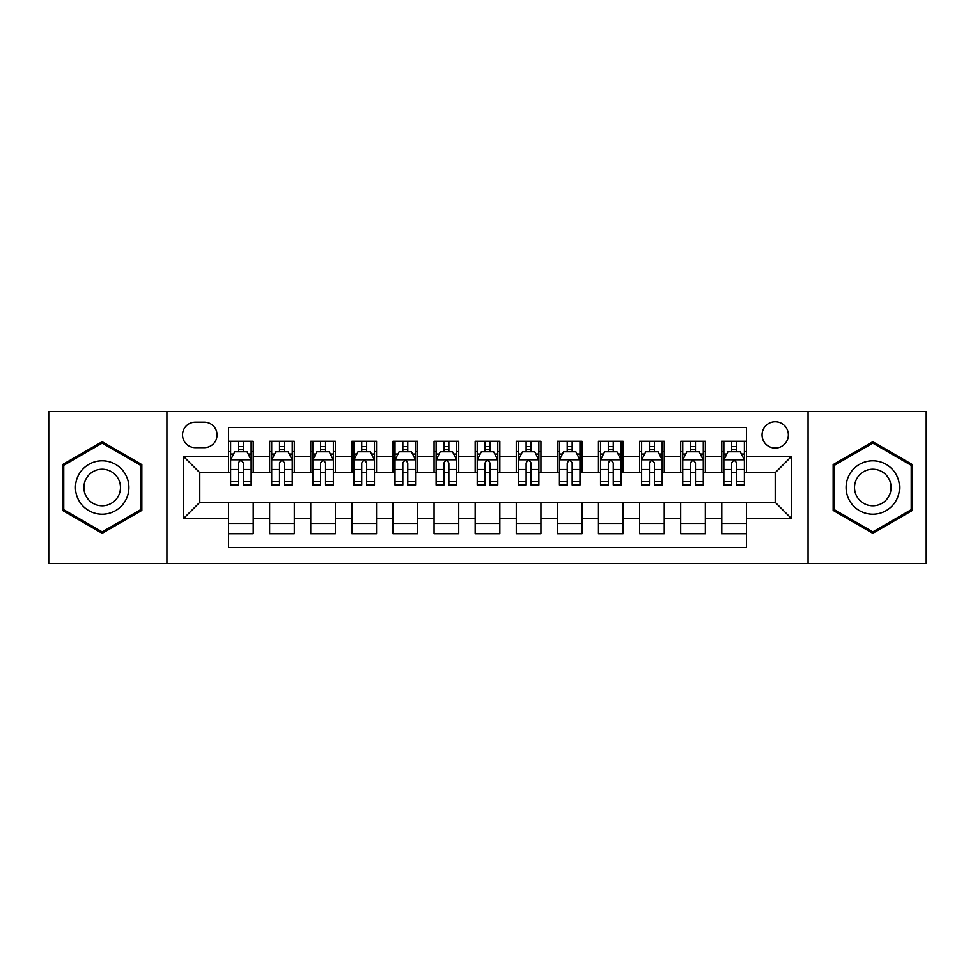 <?xml version="1.0" encoding="UTF-8"?>
<svg xmlns="http://www.w3.org/2000/svg" width="975" height="975" viewBox="0 0 975 975"><rect width="100%" height="100%" fill="white"/><g stroke="black" fill="none" stroke-linecap="round" stroke-linejoin="round"><path stroke-width="1.46" d="M775.21 421.736A13.15 13.15 0 0 0 762.048 434.887A13.15 13.15 0 0 0 775.21 448.049A13.15 13.15 0 0 0 788.361 434.887A13.15 13.15 0 0 0 775.21 421.736M808.08 563.538L926.25 563.538L926.25 411.462L808.08 411.462L808.08 563.538L166.92 563.538L166.92 411.462L48.75 411.462L48.75 563.538L166.92 563.538M746.436 441.261L721.768 441.261L721.768 456.263L705.339 456.263L705.339 472.704L721.768 472.704L721.768 456.263M705.339 456.263L705.339 441.261L680.672 441.261L680.672 456.263L664.231 456.263L664.231 472.704L680.672 472.704L680.672 456.263M664.231 456.263L664.231 441.261L639.576 441.261L639.576 456.263L623.135 456.263L623.135 472.704L639.576 472.704L639.576 456.263M623.135 456.263L623.135 441.261L598.467 441.261L598.467 456.263L582.026 456.263L582.026 472.704L598.467 472.704L598.467 456.263M582.026 456.263L582.026 441.261L557.371 441.261L557.371 456.263L540.93 456.263L540.93 472.704L557.371 472.704L557.371 456.263M540.93 456.263L540.93 441.261L516.275 441.261L516.275 456.263L499.834 456.263L499.834 472.704L516.275 472.704L516.275 456.263M499.834 456.263L499.834 441.261L475.166 441.261L475.166 456.263L458.725 456.263L458.725 472.704L475.166 472.704L475.166 456.263M458.725 456.263L458.725 441.261L434.07 441.261L434.07 456.263L417.629 456.263L417.629 472.704L434.07 472.704L434.07 456.263M417.629 456.263L417.629 441.261L392.974 441.261L392.974 456.263L376.533 456.263L376.533 472.704L392.974 472.704L392.974 456.263M376.533 456.263L376.533 441.261L351.865 441.261L351.865 456.263L335.424 456.263L335.424 472.704L351.865 472.704L351.865 456.263M335.424 456.263L335.424 441.261L310.769 441.261L310.769 456.263L294.328 456.263L294.328 472.704L310.769 472.704L310.769 456.263M294.328 456.263L294.328 441.261L269.661 441.261L269.661 472.704L253.232 472.704L253.232 441.261L228.564 441.261M228.564 533.739L253.232 533.739L253.232 502.296L269.661 502.296L269.661 533.739L294.328 533.739L294.328 502.296L310.769 502.296L310.769 518.737L294.328 518.737M310.769 518.737L310.769 533.739L335.424 533.739L335.424 502.296L351.865 502.296L351.865 518.737L335.424 518.737M351.865 518.737L351.865 533.739L376.533 533.739L376.533 502.296L392.974 502.296L392.974 518.737L376.533 518.737M392.974 518.737L392.974 533.739L417.629 533.739L417.629 502.296L434.07 502.296L434.07 518.737L417.629 518.737M434.07 518.737L434.07 533.739L458.725 533.739L458.725 502.296L475.166 502.296L475.166 518.737L458.725 518.737M475.166 518.737L475.166 533.739L499.834 533.739L499.834 502.296L516.275 502.296L516.275 518.737L499.834 518.737M516.275 518.737L516.275 533.739L540.93 533.739L540.93 502.296L557.371 502.296L557.371 518.737L540.93 518.737M557.371 518.737L557.371 533.739L582.026 533.739L582.026 502.296L598.467 502.296L598.467 518.737L582.026 518.737M598.467 518.737L598.467 533.739L623.135 533.739L623.135 502.296L639.576 502.296L639.576 518.737L623.135 518.737M639.576 518.737L639.576 533.739L664.231 533.739L664.231 502.296L680.672 502.296L680.672 518.737L664.231 518.737M680.672 518.737L680.672 533.739L705.339 533.739L705.339 502.296L721.768 502.296L721.768 518.737L705.339 518.737M195.268 447.635L204.311 447.635A12.736 12.736 0 0 0 217.059 434.887A12.736 12.736 0 0 0 204.311 422.151L195.268 422.151A12.736 12.736 0 0 0 182.532 434.887A12.736 12.736 0 0 0 195.268 447.635M808.08 411.462L166.92 411.462M746.436 456.263L746.436 427.489L228.564 427.489L228.564 472.704L199.79 472.704L199.79 502.296L228.564 502.296L228.564 547.511L746.436 547.511L746.436 502.296L775.21 502.296L775.21 472.704L746.436 472.704L746.436 456.263L791.651 456.263L791.651 518.737L746.436 518.737M228.564 518.737L183.349 518.737L183.349 456.263L228.564 456.263M721.768 518.737L721.768 533.739L746.436 533.739M228.564 451.535L230.624 451.535M238.424 451.535L243.36 451.535M251.172 451.535L253.232 451.535M228.564 472.29L230.624 472.29M238.424 472.29L243.36 472.29M251.172 472.29L253.232 472.29M228.564 502.71L253.232 502.71M228.564 523.465L253.232 523.465M269.661 472.29L271.72 472.29M279.533 472.29L284.468 472.29M292.268 472.29L294.328 472.29M269.661 451.535L271.72 451.535M279.533 451.535L284.468 451.535M292.268 451.535L294.328 451.535M269.661 502.71L294.328 502.71M269.661 523.465L294.328 523.465M310.769 502.71L335.424 502.71M310.769 523.465L335.424 523.465M310.769 451.535L312.817 451.535M320.629 451.535L325.565 451.535M333.377 451.535L335.424 451.535M310.769 472.29L312.817 472.29M320.629 472.29L325.565 472.29M333.377 472.29L335.424 472.29M351.865 502.71L376.533 502.71M351.865 523.465L376.533 523.465M351.865 451.535L353.925 451.535M361.737 451.535L366.661 451.535M374.473 451.535L376.533 451.535M351.865 472.29L353.925 472.29M361.737 472.29L366.661 472.29M374.473 472.29L376.533 472.29M392.974 502.71L417.629 502.71M392.974 523.465L417.629 523.465M392.974 451.535L395.021 451.535M402.833 451.535L407.769 451.535M415.569 451.535L417.629 451.535M392.974 472.29L395.021 472.29M402.833 472.29L407.769 472.29M415.569 472.29L417.629 472.29M434.07 502.71L458.725 502.71M434.07 523.465L458.725 523.465M434.07 451.535L436.13 451.535M443.93 451.535L448.866 451.535M456.678 451.535L458.725 451.535M434.07 472.29L436.13 472.29M443.93 472.29L448.866 472.29M456.678 472.29L458.725 472.29M475.166 502.71L499.834 502.71M475.166 523.465L499.834 523.465M475.166 451.535L477.226 451.535M485.038 451.535L489.962 451.535M497.774 451.535L499.834 451.535M475.166 472.29L477.226 472.29M485.038 472.29L489.962 472.29M497.774 472.29L499.834 472.29M516.275 502.71L540.93 502.71M516.275 523.465L540.93 523.465M516.275 451.535L518.322 451.535M526.134 451.535L531.07 451.535M538.87 451.535L540.93 451.535M516.275 472.29L518.322 472.29M526.134 472.29L531.07 472.29M538.87 472.29L540.93 472.29M557.371 502.71L582.026 502.71M557.371 523.465L582.026 523.465M557.371 451.535L559.431 451.535M567.231 451.535L572.167 451.535M579.979 451.535L582.026 451.535M557.371 472.29L559.431 472.29M567.231 472.29L572.167 472.29M579.979 472.29L582.026 472.29M598.467 502.71L623.135 502.71M598.467 523.465L623.135 523.465M598.467 451.535L600.527 451.535M608.339 451.535L613.263 451.535M621.075 451.535L623.135 451.535M598.467 472.29L600.527 472.29M608.339 472.29L613.263 472.29M621.075 472.29L623.135 472.29M639.576 502.71L664.231 502.71M639.576 523.465L664.231 523.465M639.576 451.535L641.623 451.535M649.435 451.535L654.371 451.535M662.183 451.535L664.231 451.535M639.576 472.29L641.623 472.29M649.435 472.29L654.371 472.29M662.183 472.29L664.231 472.29M680.672 502.71L705.339 502.71M680.672 523.465L705.339 523.465M680.672 451.535L682.732 451.535M690.532 451.535L695.467 451.535M703.28 451.535L705.339 451.535M680.672 472.29L682.732 472.29M690.532 472.29L695.467 472.29M703.28 472.29L705.339 472.29M721.768 502.71L746.436 502.71M721.768 523.465L746.436 523.465M721.768 451.535L723.828 451.535M731.64 451.535L736.576 451.535M744.376 451.535L746.436 451.535M721.768 472.29L723.828 472.29M731.64 472.29L736.576 472.29M744.376 472.29L746.436 472.29M199.79 472.704L183.349 456.263M199.79 502.296L183.349 518.737M791.651 456.263L775.21 472.704M791.651 518.737L775.21 502.296M102.18 533.301L141.838 510.4L141.838 464.6L102.18 441.699L62.522 464.6L62.522 510.4L102.18 533.301M912.478 464.6L872.82 441.699L833.162 464.6L833.162 510.4L872.82 533.301L912.478 510.4L912.478 464.6M243.36 446.599L238.424 446.599M251.172 481.687L243.36 481.687L243.36 485.038L251.172 485.038L251.172 459.968L247.065 451.742L234.731 451.742L230.624 459.968L230.624 485.038L238.424 485.038L238.424 481.687L230.624 481.687M230.624 459.968L230.624 441.261M251.172 459.968L251.172 441.261M238.424 451.742L238.424 441.261M243.36 441.261L243.36 451.742M243.36 481.687L243.36 463.04C241.715 459.883 240.082 459.883 238.424 463.04L238.424 481.687M102.18 460.785A26.715 26.715 0 0 0 75.465 487.5A26.715 26.715 0 0 0 102.18 514.215A26.715 26.715 0 0 0 128.895 487.5A26.715 26.715 0 0 0 102.18 460.785M102.18 469.207A18.293 18.293 0 0 0 83.887 487.5A18.293 18.293 0 0 0 102.18 505.793A18.293 18.293 0 0 0 120.473 487.5A18.293 18.293 0 0 0 102.18 469.207M140.607 509.681L102.18 531.875L63.753 509.681L63.753 465.319L102.18 443.125L140.607 465.319L140.607 509.681M849.688 474.143A26.715 26.715 0 0 0 859.463 510.632A26.715 26.715 0 0 0 895.952 500.857A26.715 26.715 0 0 0 886.178 464.368A26.715 26.715 0 0 0 849.688 474.143M856.976 478.359A18.293 18.293 0 0 0 863.679 503.344A18.293 18.293 0 0 0 888.664 496.641A18.293 18.293 0 0 0 881.961 471.656A18.293 18.293 0 0 0 856.976 478.359M911.247 465.319L911.247 509.681L872.82 531.875L834.393 509.681L834.393 465.319L872.82 443.125L911.247 465.319M284.468 446.599L279.533 446.599M292.268 481.687L284.468 481.687L284.468 485.038L292.268 485.038L292.268 459.968L288.161 451.742L275.827 451.742L271.72 459.968L271.72 485.038L279.533 485.038L279.533 481.687L271.72 481.687M271.72 459.968L271.72 441.261M292.268 459.968L292.268 441.261M279.533 451.742L279.533 441.261M284.468 441.261L284.468 451.742M284.468 481.687L284.468 463.04C282.823 459.883 281.178 459.883 279.533 463.04L279.533 481.687M325.565 446.599L320.629 446.599M333.377 481.687L325.565 481.687L325.565 485.038L333.377 485.038L333.377 459.968L329.258 451.742L316.936 451.742L312.817 459.968L312.817 485.038L320.629 485.038L320.629 481.687L312.817 481.687M312.817 459.968L312.817 441.261M333.377 459.968L333.377 441.261M320.629 451.742L320.629 441.261M325.565 441.261L325.565 451.742M325.565 481.687L325.565 463.04C323.919 459.883 322.274 459.883 320.629 463.04L320.629 481.687M366.661 446.599L361.737 446.599M374.473 481.687L366.661 481.687L366.661 485.038L374.473 485.038L374.473 459.968L370.366 451.742L358.032 451.742L353.925 459.968L353.925 485.038L361.737 485.038L361.737 481.687L353.925 481.687M353.925 459.968L353.925 441.261M374.473 459.968L374.473 441.261M361.737 451.742L361.737 441.261M366.661 441.261L366.661 451.742M366.661 481.687L366.661 463.04C365.028 459.883 363.383 459.883 361.737 463.04L361.737 481.687M407.769 446.599L402.833 446.599M415.569 481.687L407.769 481.687L407.769 485.038L415.569 485.038L415.569 459.968L411.462 451.742L399.128 451.742L395.021 459.968L395.021 485.038L402.833 485.038L402.833 481.687L395.021 481.687M395.021 459.968L395.021 441.261M415.569 459.968L415.569 441.261M402.833 451.742L402.833 441.261M407.769 441.261L407.769 451.742M407.769 481.687L407.769 463.04C406.124 459.883 404.479 459.883 402.833 463.04L402.833 481.687M448.866 446.599L443.93 446.599M456.678 481.687L448.866 481.687L448.866 485.038L456.678 485.038L456.678 459.968L452.558 451.742L440.237 451.742L436.13 459.968L436.13 485.038L443.93 485.038L443.93 481.687L436.13 481.687M436.13 459.968L436.13 441.261M456.678 459.968L456.678 441.261M443.93 451.742L443.93 441.261M448.866 441.261L448.866 451.742M448.866 481.687L448.866 463.04C447.22 459.883 445.575 459.883 443.93 463.04L443.93 481.687M489.962 446.599L485.038 446.599M497.774 481.687L489.962 481.687L489.962 485.038L497.774 485.038L497.774 459.968L493.667 451.742L481.333 451.742L477.226 459.968L477.226 485.038L485.038 485.038L485.038 481.687L477.226 481.687M477.226 459.968L477.226 441.261M497.774 459.968L497.774 441.261M485.038 451.742L485.038 441.261M489.962 441.261L489.962 451.742M489.962 481.687L489.962 463.04C488.329 459.883 486.683 459.883 485.038 463.04L485.038 481.687M531.07 446.599L526.134 446.599M538.87 481.687L531.07 481.687L531.07 485.038L538.87 485.038L538.87 459.968L534.763 451.742L522.442 451.742L518.322 459.968L518.322 485.038L526.134 485.038L526.134 481.687L518.322 481.687M518.322 459.968L518.322 441.261M538.87 459.968L538.87 441.261M526.134 451.742L526.134 441.261M531.07 441.261L531.07 451.742M531.07 481.687L531.07 463.04C529.425 459.883 527.78 459.883 526.134 463.04L526.134 481.687M572.167 446.599L567.231 446.599M579.979 481.687L572.167 481.687L572.167 485.038L579.979 485.038L579.979 459.968L575.872 451.742L563.538 451.742L559.431 459.968L559.431 485.038L567.231 485.038L567.231 481.687L559.431 481.687M559.431 459.968L559.431 441.261M579.979 459.968L579.979 441.261M567.231 451.742L567.231 441.261M572.167 441.261L572.167 451.742M572.167 481.687L572.167 463.04C570.521 459.883 568.876 459.883 567.231 463.04L567.231 481.687M613.263 446.599L608.339 446.599M621.075 481.687L613.263 481.687L613.263 485.038L621.075 485.038L621.075 459.968L616.968 451.742L604.634 451.742L600.527 459.968L600.527 485.038L608.339 485.038L608.339 481.687L600.527 481.687M600.527 459.968L600.527 441.261M621.075 459.968L621.075 441.261M608.339 451.742L608.339 441.261M613.263 441.261L613.263 451.742M613.263 481.687L613.263 463.04C611.63 459.883 609.984 459.883 608.339 463.04L608.339 481.687M654.371 446.599L649.435 446.599M662.183 481.687L654.371 481.687L654.371 485.038L662.183 485.038L662.183 459.968L658.064 451.742L645.743 451.742L641.623 459.968L641.623 485.038L649.435 485.038L649.435 481.687L641.623 481.687M641.623 459.968L641.623 441.261M662.183 459.968L662.183 441.261M649.435 451.742L649.435 441.261M654.371 441.261L654.371 451.742M654.371 481.687L654.371 463.04C652.726 459.883 651.081 459.883 649.435 463.04L649.435 481.687M695.467 446.599L690.532 446.599M703.28 481.687L695.467 481.687L695.467 485.038L703.28 485.038L703.28 459.968L699.172 451.742L686.839 451.742L682.732 459.968L682.732 485.038L690.532 485.038L690.532 481.687L682.732 481.687M682.732 459.968L682.732 441.261M703.28 459.968L703.28 441.261M690.532 451.742L690.532 441.261M695.467 441.261L695.467 451.742M695.467 481.687L695.467 463.04C693.822 459.883 692.189 459.883 690.532 463.04L690.532 481.687M736.576 446.599L731.64 446.599M744.376 481.687L736.576 481.687L736.576 485.038L744.376 485.038L744.376 459.968L740.269 451.742L727.935 451.742L723.828 459.968L723.828 485.038L731.64 485.038L731.64 481.687L723.828 481.687M723.828 459.968L723.828 441.261M744.376 459.968L744.376 441.261M731.64 451.742L731.64 441.261M736.576 441.261L736.576 451.742M736.576 481.687L736.576 463.04C734.931 459.883 733.285 459.883 731.64 463.04L731.64 481.687M269.661 518.737L253.232 518.737M269.661 456.263L253.232 456.263M251.062 459.761L230.722 459.761M230.624 454.009L233.598 454.009M248.186 454.009L251.172 454.009M238.424 469.487L230.624 469.487M251.172 469.487L243.36 469.487M243.36 449.219L238.424 449.219M292.171 459.761L271.83 459.761M271.72 454.009L274.706 454.009M289.295 454.009L292.268 454.009M279.533 469.487L271.72 469.487M292.268 469.487L284.468 469.487M284.468 449.219L279.533 449.219M333.267 459.761L312.926 459.761M312.817 454.009L315.803 454.009M330.391 454.009L333.377 454.009M320.629 469.487L312.817 469.487M333.377 469.487L325.565 469.487M325.565 449.219L320.629 449.219M374.376 459.761L354.023 459.761M353.925 454.009L356.899 454.009M371.499 454.009L374.473 454.009M361.737 469.487L353.925 469.487M374.473 469.487L366.661 469.487M366.661 449.219L361.737 449.219M415.472 459.761L395.131 459.761M395.021 454.009L398.007 454.009M412.596 454.009L415.569 454.009M402.833 469.487L395.021 469.487M415.569 469.487L407.769 469.487M407.769 449.219L402.833 449.219M456.568 459.761L436.227 459.761M436.13 454.009L439.103 454.009M453.692 454.009L456.678 454.009M443.93 469.487L436.13 469.487M456.678 469.487L448.866 469.487M448.866 449.219L443.93 449.219M497.677 459.761L477.323 459.761M477.226 454.009L480.2 454.009M494.8 454.009L497.774 454.009M485.038 469.487L477.226 469.487M497.774 469.487L489.962 469.487M489.962 449.219L485.038 449.219M538.773 459.761L518.432 459.761M518.322 454.009L521.308 454.009M535.897 454.009L538.87 454.009M526.134 469.487L518.322 469.487M538.87 469.487L531.07 469.487M531.07 449.219L526.134 449.219M579.869 459.761L559.528 459.761M559.431 454.009L562.404 454.009M576.993 454.009L579.979 454.009M567.231 469.487L559.431 469.487M579.979 469.487L572.167 469.487M572.167 449.219L567.231 449.219M620.977 459.761L600.624 459.761M600.527 454.009L603.501 454.009M618.101 454.009L621.075 454.009M608.339 469.487L600.527 469.487M621.075 469.487L613.263 469.487M613.263 449.219L608.339 449.219M662.074 459.761L641.733 459.761M641.623 454.009L644.609 454.009M659.197 454.009L662.183 454.009M649.435 469.487L641.623 469.487M662.183 469.487L654.371 469.487M654.371 449.219L649.435 449.219M703.17 459.761L682.829 459.761M682.732 454.009L685.705 454.009M700.294 454.009L703.28 454.009M690.532 469.487L682.732 469.487M703.28 469.487L695.467 469.487M695.467 449.219L690.532 449.219M744.278 459.761L723.938 459.761M723.828 454.009L726.814 454.009M741.402 454.009L744.376 454.009M731.64 469.487L723.828 469.487M744.376 469.487L736.576 469.487M736.576 449.219L731.64 449.219"/></g></svg>
